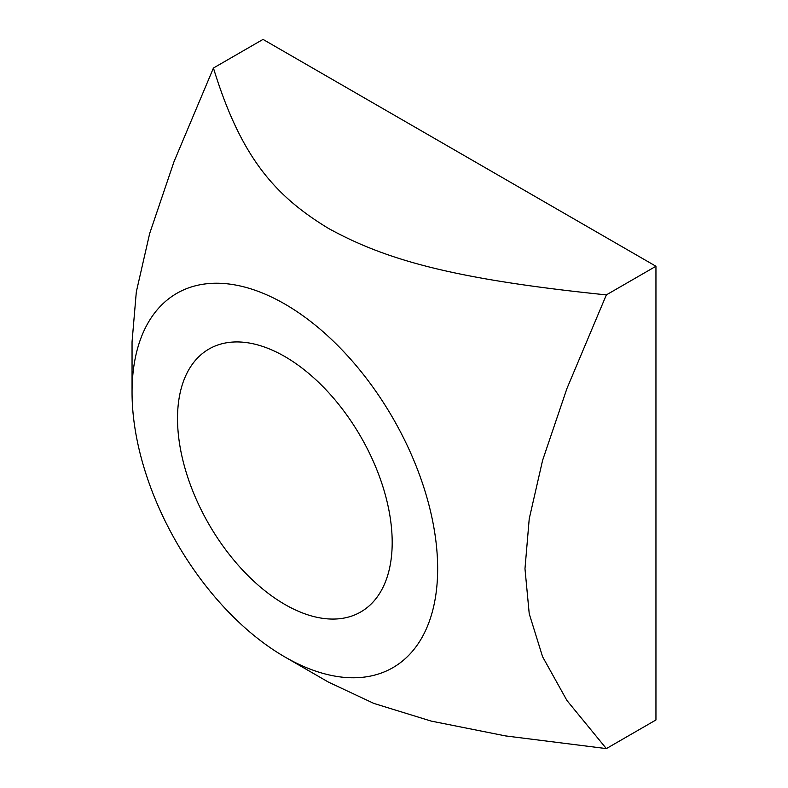 <?xml version="1.0" encoding="UTF-8"?>
<svg xmlns="http://www.w3.org/2000/svg" width="788" height="788" viewBox="0 0 788 788"><rect width="100%" height="100%" fill="white"/><g stroke="black" fill="none" stroke-linecap="round" stroke-linejoin="round"><path stroke-width="1.18" d="M284.852 604.445A151.788 87.635 60 0 1 185.692 470.682A151.788 87.635 60 0 1 208.958 349.045A151.788 87.635 60 0 1 360.756 436.69A151.788 87.635 60 0 1 360.746 611.961A151.788 87.635 60 0 1 284.852 604.445M132.049 392.286L132.049 341.874L136.314 291.924L149.661 233.534L174.02 161.638L213.43 68.034C240.852 157.186 274.648 195.719 328.517 228.441C385.194 259.538 451.938 279.05 606.356 294.889L566.946 388.484L542.587 460.379L529.231 518.78L524.975 568.729L529.231 613.763L542.587 656.739L566.946 700.502L606.356 748.6L505.591 735.923L431.144 721.079L373.896 703.438L328.507 682.152L284.852 656.946A216.099 124.76 -120 0 0 437.655 568.729A216.099 124.76 -120 0 0 284.852 304.06A216.099 124.76 -120 0 0 132.049 392.286A216.099 124.76 -120 0 0 284.852 656.946M606.356 294.889L655.951 266.255L263.025 39.4L213.43 68.034M655.951 266.255L655.951 719.966L606.356 748.6"/></g></svg>
